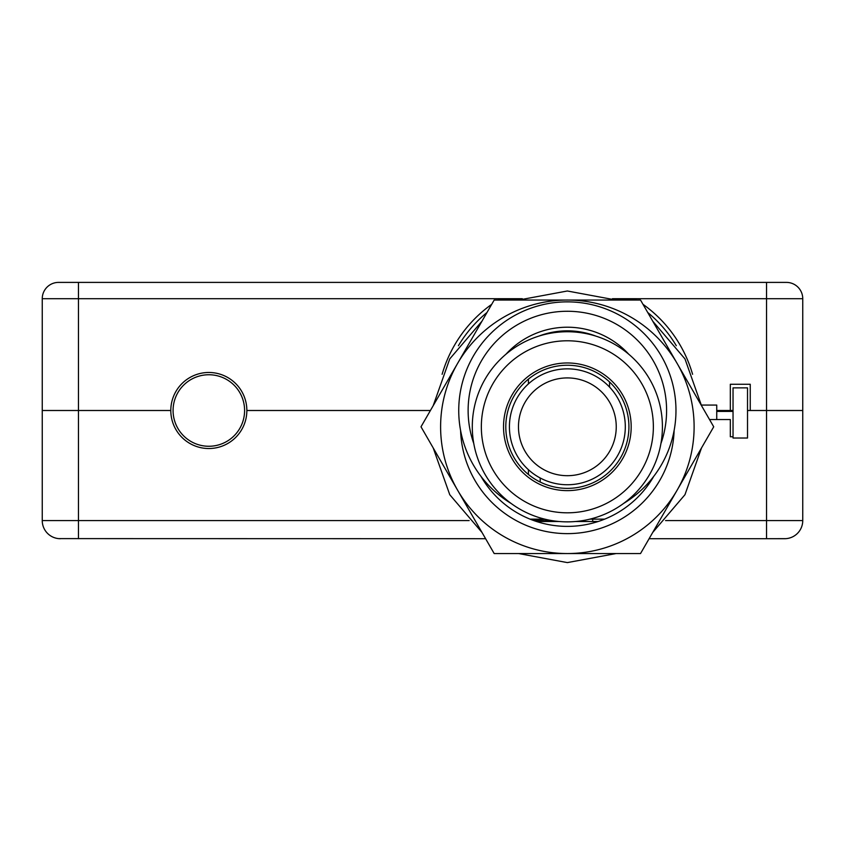 <?xml version="1.0" encoding="UTF-8"?>
<svg xmlns="http://www.w3.org/2000/svg" width="845" height="845" viewBox="0 0 845 845"><rect width="100%" height="100%" fill="white"/><g stroke="black" fill="none" stroke-linecap="round" stroke-linejoin="round"><path stroke-width="1.27" d="M716.74 410.501L733.037 410.501L730.323 410.501L730.323 384.253L750.244 384.253L750.244 410.501L802.75 410.501L747.519 410.501M170.806 410.501L42.25 410.501L170.806 410.501A38.025 38.025 0 0 0 208.831 448.526A38.025 38.025 0 0 0 246.856 410.501L430.411 410.501L246.856 410.501A38.025 38.025 0 0 0 208.831 372.476A38.025 38.025 0 0 0 170.806 410.501M540.198 477.985L540.198 482.051M609.551 387.084L609.551 381.961M726.14 410.501L726.14 411.409M485.6 538.698L58.548 538.614A18.104 18.104 0 0 1 42.25 520.594L42.25 298.697L522.294 298.697M785.998 538.656L766.531 538.698L784.646 538.698A18.104 18.104 0 0 0 802.75 520.594L802.75 298.697A16.298 16.298 0 0 0 793.128 283.825L792.874 283.719M784.646 538.698A18.104 18.104 0 0 0 802.75 520.594L766.531 520.594L766.531 538.698L649.108 538.698M592.704 521.502L592.704 519.147M58.97 538.645L59.615 538.688M60.354 538.698A18.104 18.104 0 0 1 42.25 520.594A18.104 18.104 0 0 0 60.354 538.698M536.533 521.502L559.063 521.502M575.646 521.502L598.176 521.502M709.536 419.553L730.323 419.553L730.323 436.759L733.037 436.759M727.608 411.409L727.608 410.501M173.077 410.501A35.765 35.765 0 0 1 208.831 374.747A35.765 35.765 0 0 1 244.596 410.501A35.765 35.765 0 0 1 208.831 446.266A35.765 35.765 0 0 1 173.077 410.501M716.74 411.409L733.037 411.409M733.037 387.866L733.037 438.027L747.519 438.027L747.519 387.866L733.037 387.866M701.413 405.072L716.74 405.072L716.74 419.553M660.938 443.519A99.235 99.235 0 0 0 567.354 311.266A99.235 99.235 0 0 0 473.781 443.519M505.933 354.245A83.296 83.296 0 0 1 628.775 354.245M623.473 503.525A108.646 108.646 0 0 0 567.354 301.866A108.646 108.646 0 0 0 511.236 503.525M676.296 345.721A126.75 126.75 0 0 0 647.714 312.481M530.068 519.147L544.793 519.147M487.005 312.481A126.75 126.75 0 0 0 458.412 345.721M589.916 519.147L604.64 519.147M538.772 336.141A79.673 79.673 0 0 1 595.947 336.141M528.431 379.109L528.431 383.883M528.431 469.714L528.431 474.489M628.923 426.799A61.569 61.569 0 0 0 567.354 365.241A61.569 61.569 0 0 0 505.796 426.799A61.569 61.569 0 0 0 567.354 488.368A61.569 61.569 0 0 0 628.923 426.799M662.417 426.799A95.062 95.062 0 0 0 567.354 331.736A95.062 95.062 0 0 0 472.292 426.799A95.062 95.062 0 0 0 567.354 521.861A95.062 95.062 0 0 0 662.417 426.799A95.062 95.062 0 0 1 567.354 521.861A95.062 95.062 0 0 1 472.292 426.799A95.062 95.062 0 0 1 567.354 331.736A95.062 95.062 0 0 1 662.417 426.799M631.183 426.799A63.829 63.829 0 0 1 567.354 490.628A63.829 63.829 0 0 1 503.525 426.799A63.829 63.829 0 0 1 567.354 362.97A63.829 63.829 0 0 1 631.183 426.799M625.3 426.799A57.946 57.946 0 0 1 567.354 484.745A57.946 57.946 0 0 1 509.419 426.799A57.946 57.946 0 0 0 567.354 484.745A57.946 57.946 0 0 0 625.3 426.799A57.946 57.946 0 0 0 567.354 368.853A57.946 57.946 0 0 0 509.419 426.799A57.946 57.946 0 0 1 567.354 368.853A57.946 57.946 0 0 1 625.3 426.799M518.471 426.799A48.894 48.894 0 0 0 567.354 475.693A48.894 48.894 0 0 0 616.248 426.799A48.894 48.894 0 0 0 567.354 377.916A48.894 48.894 0 0 0 518.471 426.799M701.508 405.653L684.968 358.903L652.752 321.206M616.111 300.049L567.354 290.997L518.598 300.049M481.967 321.206L449.751 358.903L433.21 405.653M433.21 447.956L449.751 494.705L481.967 532.403M518.598 553.549L567.354 562.601L616.111 553.549M652.752 532.403L684.968 494.705L701.508 447.956M640.531 553.549L494.177 553.549L421 426.799L494.177 300.049L640.531 300.049L713.719 426.799L640.531 553.549L494.177 553.549L457.589 490.174A126.75 126.75 0 0 1 457.589 363.424L494.177 300.049L640.531 300.049L713.719 426.799L640.531 553.549M421 426.799L457.589 363.424A126.75 126.75 0 0 1 677.13 363.424A126.75 126.75 0 0 1 567.354 553.549A126.75 126.75 0 0 1 457.589 490.174L421 426.799M460.588 430.623A106.829 106.829 0 0 0 567.354 533.628A106.829 106.829 0 0 0 674.12 430.623M481.048 476.495A99.594 99.594 0 0 0 653.66 476.495M537.388 519.833L537.906 519.147M534.769 519.147L534.769 520.066M533.913 520.604L544.909 519.179M549.609 520.193L536.131 521.365M58.548 282.399A16.298 16.298 0 0 0 42.25 298.697A16.298 16.298 0 0 1 58.548 282.399L786.452 282.399A16.298 16.298 0 0 1 802.75 298.697A16.298 16.298 0 0 0 786.452 282.399L766.531 282.399L766.531 298.697L802.75 298.697M789.388 282.663L789.388 282.663A16.298 16.298 0 0 0 787.973 282.462L786.452 282.399M792.272 283.466L791.744 283.276M789.589 282.695A16.298 16.298 0 0 1 792.599 283.603M692.594 374.293A130.373 130.373 0 0 0 643.003 304.327M636.612 300.049A130.373 130.373 0 0 0 635.884 299.595L614.917 299.595M519.791 299.595L498.825 299.595A130.373 130.373 0 0 0 498.096 300.049M491.716 304.327A130.373 130.373 0 0 0 442.115 374.293M730.323 384.253L750.244 384.253M78.469 538.698L78.469 282.399M469.144 520.594L42.25 520.594M612.424 298.697L766.531 298.697L766.531 520.594L665.564 520.594M653.365 426.799A86.01 86.01 0 0 0 567.354 340.788A86.01 86.01 0 0 0 481.344 426.799A86.01 86.01 0 0 0 567.354 512.809A86.01 86.01 0 0 0 653.365 426.799"/></g></svg>
